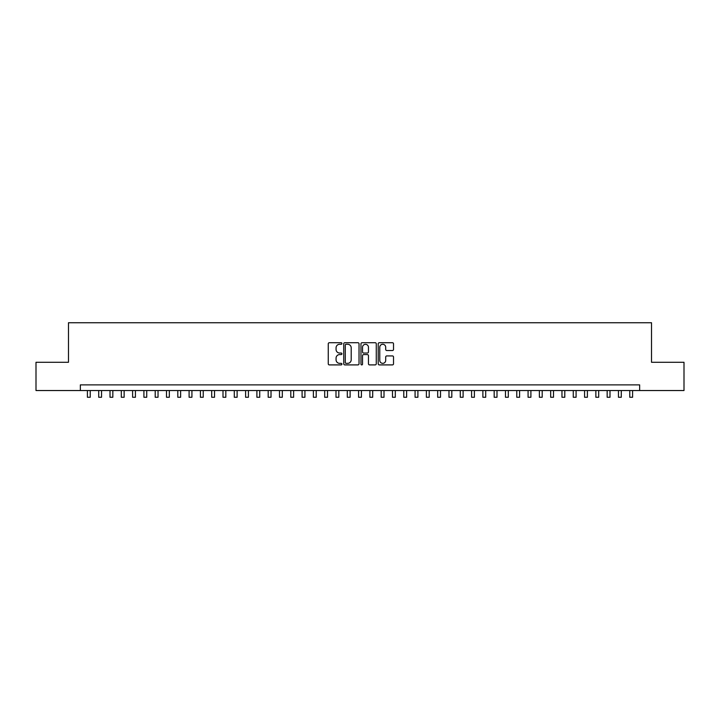 <?xml version="1.0" encoding="UTF-8"?>
<svg xmlns="http://www.w3.org/2000/svg" width="720" height="720" viewBox="0 0 720 720"><rect width="100%" height="100%" fill="white"/><g stroke="black" fill="none" stroke-linecap="round" stroke-linejoin="round"><path stroke-width="1.08" d="M341.919 343.503A0.774 0.774 0 0 0 341.145 342.72L329.364 342.72A1.107 1.107 0 0 0 328.257 343.836L328.257 363.798A1.107 1.107 0 0 0 329.364 364.905L341.145 364.905A0.774 0.774 0 0 0 341.919 364.131A0.774 0.774 0 0 0 341.145 363.348L339.624 363.348A3.546 3.546 0 0 1 336.069 359.802L336.069 358.137A3.546 3.546 0 0 1 339.624 354.591L341.145 354.591A0.774 0.774 0 0 0 341.919 353.817A0.774 0.774 0 0 0 341.145 353.034L339.624 353.034A3.546 3.546 0 0 1 336.069 349.488L336.069 347.823A3.546 3.546 0 0 1 339.624 344.277L341.145 344.277A0.774 0.774 0 0 0 341.919 343.503M392.409 350.541A1.107 1.107 0 0 0 393.525 349.434L393.525 343.836A1.107 1.107 0 0 0 392.409 342.72L379.323 342.72A1.107 1.107 0 0 0 378.216 343.836L378.216 363.798A1.107 1.107 0 0 0 379.323 364.905L392.409 364.905A1.107 1.107 0 0 0 393.525 363.798L393.525 357.03A1.107 1.107 0 0 0 392.409 355.923L386.811 355.923A1.107 1.107 0 0 0 385.704 357.03L385.704 360.387A2.97 2.97 0 0 1 382.734 363.348A2.97 2.97 0 0 1 379.773 360.387L379.773 347.238A2.97 2.97 0 0 1 382.734 344.277A2.97 2.97 0 0 1 385.704 347.238L385.704 349.434A1.107 1.107 0 0 0 386.811 350.541L392.409 350.541M80.352 390.537L36 390.537L36 362.286L68.481 362.286L68.481 322.74L651.519 322.74L651.519 362.286L684 362.286L684 390.537L639.648 390.537L639.648 384.885L80.352 384.885L80.352 390.537L639.648 390.537M359.028 343.836A1.107 1.107 0 0 0 357.921 342.72L344.835 342.72A1.107 1.107 0 0 0 343.728 343.836L343.728 363.798A1.107 1.107 0 0 0 344.835 364.905L357.921 364.905A1.107 1.107 0 0 0 359.028 363.798L359.028 343.836M362.079 342.72L375.165 342.72A1.107 1.107 0 0 1 376.272 343.836L376.272 363.798A1.107 1.107 0 0 1 375.165 364.905L369.567 364.905A1.107 1.107 0 0 1 368.46 363.798L368.46 355.698A1.107 1.107 0 0 0 367.344 354.591L363.636 354.591A1.107 1.107 0 0 0 362.52 355.698L362.52 364.131A0.774 0.774 0 0 1 361.746 364.905A0.774 0.774 0 0 1 360.972 364.131L360.972 343.836A1.107 1.107 0 0 1 362.079 342.72M346.05 344.277A0.774 0.774 0 0 0 345.276 345.051L345.276 362.574A0.774 0.774 0 0 0 346.05 363.348L347.661 363.348A3.546 3.546 0 0 0 351.207 359.802L351.207 347.823A3.546 3.546 0 0 0 347.661 344.277L346.05 344.277M368.46 347.301A2.97 2.97 0 0 0 365.49 344.331A2.97 2.97 0 0 0 362.52 347.301L362.52 351.927A1.107 1.107 0 0 0 363.636 353.034L367.344 353.034A1.107 1.107 0 0 0 368.46 351.927L368.46 347.301M87.408 390.537L87.408 397.26L90.234 397.26L90.234 390.537M98.712 390.537L98.712 397.26L101.538 397.26L101.538 390.537M110.007 390.537L110.007 397.26L112.833 397.26L112.833 390.537M121.311 390.537L121.311 397.26L124.137 397.26L124.137 390.537M132.606 390.537L132.606 397.26L135.432 397.26L135.432 390.537M143.91 390.537L143.91 397.26L146.727 397.26L146.727 390.537M155.205 390.537L155.205 397.26L158.031 397.26L158.031 390.537M166.5 390.537L166.5 397.26L169.326 397.26L169.326 390.537M177.804 390.537L177.804 397.26L180.63 397.26L180.63 390.537M189.099 390.537L189.099 397.26L191.925 397.26L191.925 390.537M200.403 390.537L200.403 397.26L203.229 397.26L203.229 390.537M211.698 390.537L211.698 397.26L214.524 397.26L214.524 390.537M223.002 390.537L223.002 397.26L225.828 397.26L225.828 390.537M234.297 390.537L234.297 397.26L237.123 397.26L237.123 390.537M245.601 390.537L245.601 397.26L248.418 397.26L248.418 390.537M256.896 390.537L256.896 397.26L259.722 397.26L259.722 390.537M268.191 390.537L268.191 397.26L271.017 397.26L271.017 390.537M279.495 390.537L279.495 397.26L282.321 397.26L282.321 390.537M290.79 390.537L290.79 397.26L293.616 397.26L293.616 390.537M302.094 390.537L302.094 397.26L304.92 397.26L304.92 390.537M313.389 390.537L313.389 397.26L316.215 397.26L316.215 390.537M324.693 390.537L324.693 397.26L327.519 397.26L327.519 390.537M335.988 390.537L335.988 397.26L338.814 397.26L338.814 390.537M347.292 390.537L347.292 397.26L350.109 397.26L350.109 390.537M358.587 390.537L358.587 397.26L361.413 397.26L361.413 390.537M369.891 390.537L369.891 397.26L372.708 397.26L372.708 390.537M381.186 390.537L381.186 397.26L384.012 397.26L384.012 390.537M392.481 390.537L392.481 397.26L395.307 397.26L395.307 390.537M403.785 390.537L403.785 397.26L406.611 397.26L406.611 390.537M415.08 390.537L415.08 397.26L417.906 397.26L417.906 390.537M426.384 390.537L426.384 397.26L429.21 397.26L429.21 390.537M437.679 390.537L437.679 397.26L440.505 397.26L440.505 390.537M448.983 390.537L448.983 397.26L451.809 397.26L451.809 390.537M460.278 390.537L460.278 397.26L463.104 397.26L463.104 390.537M471.582 390.537L471.582 397.26L474.399 397.26L474.399 390.537M482.877 390.537L482.877 397.26L485.703 397.26L485.703 390.537M494.172 390.537L494.172 397.26L496.998 397.26L496.998 390.537M505.476 390.537L505.476 397.26L508.302 397.26L508.302 390.537M516.771 390.537L516.771 397.26L519.597 397.26L519.597 390.537M528.075 390.537L528.075 397.26L530.901 397.26L530.901 390.537M539.37 390.537L539.37 397.26L542.196 397.26L542.196 390.537M550.674 390.537L550.674 397.26L553.5 397.26L553.5 390.537M561.969 390.537L561.969 397.26L564.795 397.26L564.795 390.537M573.273 390.537L573.273 397.26L576.09 397.26L576.09 390.537M584.568 390.537L584.568 397.26L587.394 397.26L587.394 390.537M595.863 390.537L595.863 397.26L598.689 397.26L598.689 390.537M607.167 390.537L607.167 397.26L609.993 397.26L609.993 390.537M618.462 390.537L618.462 397.26L621.288 397.26L621.288 390.537M629.766 390.537L629.766 397.26L632.592 397.26L632.592 390.537"/></g></svg>
